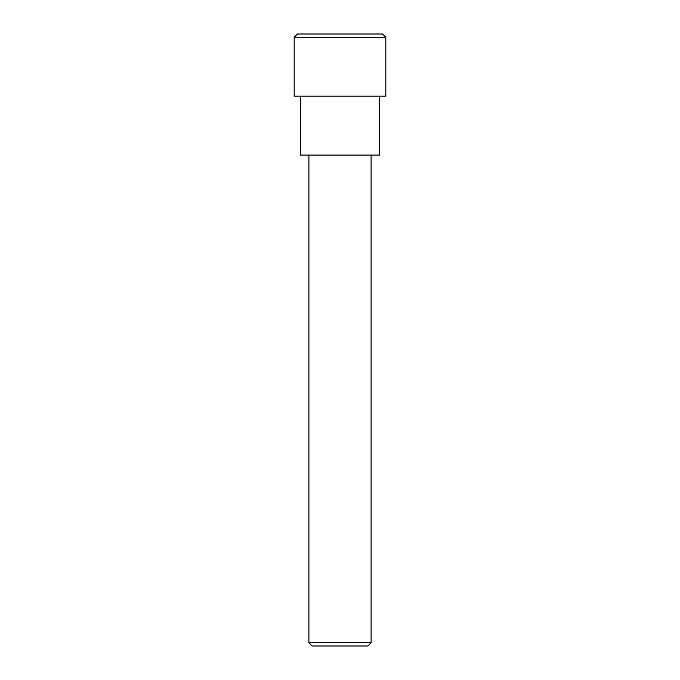 <?xml version="1.0" encoding="UTF-8"?>
<svg xmlns="http://www.w3.org/2000/svg" width="680" height="680" viewBox="0 0 680 680"><rect width="100%" height="100%" fill="white"/><g stroke="black" fill="none" stroke-linecap="round" stroke-linejoin="round"><path stroke-width="0.51" stroke-dasharray="3.4 2.55" d="M385.815 37.273L294.185 37.273M382.543 34L297.457 34M385.815 96.186L294.185 96.186M340 96.186L379.584 96.186L340 96.186M340 96.041L379.44 96.041L340 96.041M379.44 155.091L300.56 155.091M340 155.091L371.093 155.091L340 155.091M371.093 642.727L308.907 642.727M367.82 646L312.179 646"/><path stroke-width="1.02" d="M340 37.273L385.815 37.273L382.543 34L297.457 34L294.185 37.273L340 37.273M294.185 37.273L294.185 96.186L385.815 96.186L385.815 37.273M300.56 96.186L300.56 155.091L379.44 155.091L379.44 96.186M371.093 642.727L367.82 646L312.179 646L308.907 642.727L371.093 642.727L371.093 155.091M308.907 642.727L308.907 155.091"/></g></svg>
